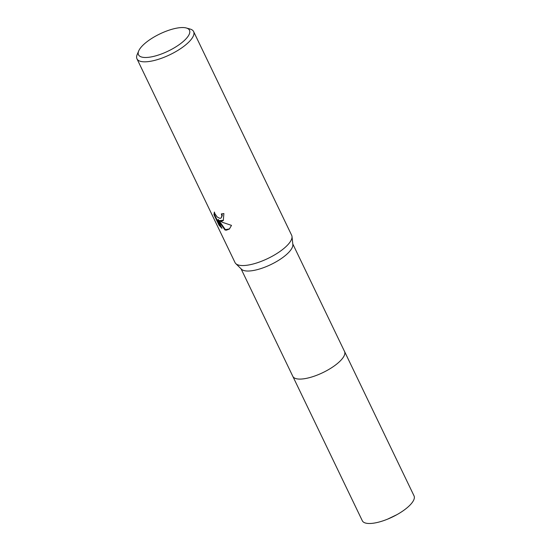 <?xml version="1.0" encoding="UTF-8"?>
<svg xmlns="http://www.w3.org/2000/svg" width="551" height="551" viewBox="0 0 551 551"><rect width="100%" height="100%" fill="white"/><g stroke="black" fill="none" stroke-linecap="round" stroke-linejoin="round"><path stroke-width="0.83" d="M186.328 27.991L190.088 29.045A31.435 10.593 154.3 0 1 193.615 31.559L291.658 235.284A31.435 10.593 154.3 0 1 292.009 236.524L292.843 244.541A28.693 9.67 154.3 0 1 277.38 261.071A28.693 9.67 154.3 0 1 248.446 271.03A28.693 9.67 154.3 0 1 241.503 269.246L235.766 263.592A31.435 10.593 154.3 0 1 235.015 262.545L136.965 58.819A31.435 10.593 154.3 0 1 137.199 54.494L138.721 50.899A28.287 9.539 154.3 0 1 156.422 35.684A28.287 9.539 154.3 0 1 181.975 27.55A28.287 9.539 154.3 0 1 186.328 27.991A28.287 9.539 154.3 0 1 179.922 44.128A28.287 9.539 154.3 0 1 146.043 57.49A28.287 9.539 154.3 0 1 138.721 50.899M292.781 243.928L344.527 351.455A28.693 9.67 154.3 0 1 330.793 368.254A28.693 9.67 154.3 0 1 300.447 379.081A28.693 9.67 154.3 0 1 292.815 376.34A28.7 9.677 154.3 0 1 292.753 376.209M292.009 236.524A31.435 10.593 154.3 0 1 275.059 254.631A31.435 10.593 154.3 0 1 243.37 265.548A31.435 10.593 154.3 0 1 235.766 263.592M221.984 221.103L219.326 220.62L222.59 222.37L231.496 225.38L229.354 229.064L226.351 230.18L224.973 229.987L217.852 219.815L221.95 228.341L219.016 225.18L213.953 214.663L214.36 212.039L214.993 213.898L217.246 217.025L219.966 218.389L221.13 217.989L221.888 215.882L221.344 213.905A31.435 10.593 -25.7 0 0 223.885 213.54L223.307 220.469L221.984 221.103M193.615 31.559A31.435 10.593 154.3 0 1 178.565 49.962A31.435 10.593 154.3 0 1 145.326 61.822A31.435 10.593 154.3 0 1 136.965 58.819M221.867 213.843L222.287 215.544L221.13 217.989M223.492 220.297L219.326 220.62M217.852 219.815L218.258 219.477L225.373 229.657L224.973 229.987M225.373 229.657L229.553 228.892M214.435 212.39L214.373 214.318L219.436 224.836L219.016 225.18M219.436 224.836L221.344 227.081M214.373 214.318L213.953 214.663M344.465 351.324A28.7 9.677 154.3 0 1 344.533 351.448L414.035 495.866A28.7 9.677 154.3 0 1 406.989 507.864A28.7 9.677 154.3 0 1 396.947 514.648A28.7 9.677 154.3 0 1 387.656 519.118A28.7 9.677 154.3 0 1 362.317 520.757L241.069 268.812M344.533 351.448A28.7 9.677 154.3 0 1 337.494 363.446A28.7 9.677 154.3 0 1 310.826 377.27A28.7 9.677 154.3 0 1 292.815 376.34M387.656 519.118L396.947 514.648"/></g></svg>

